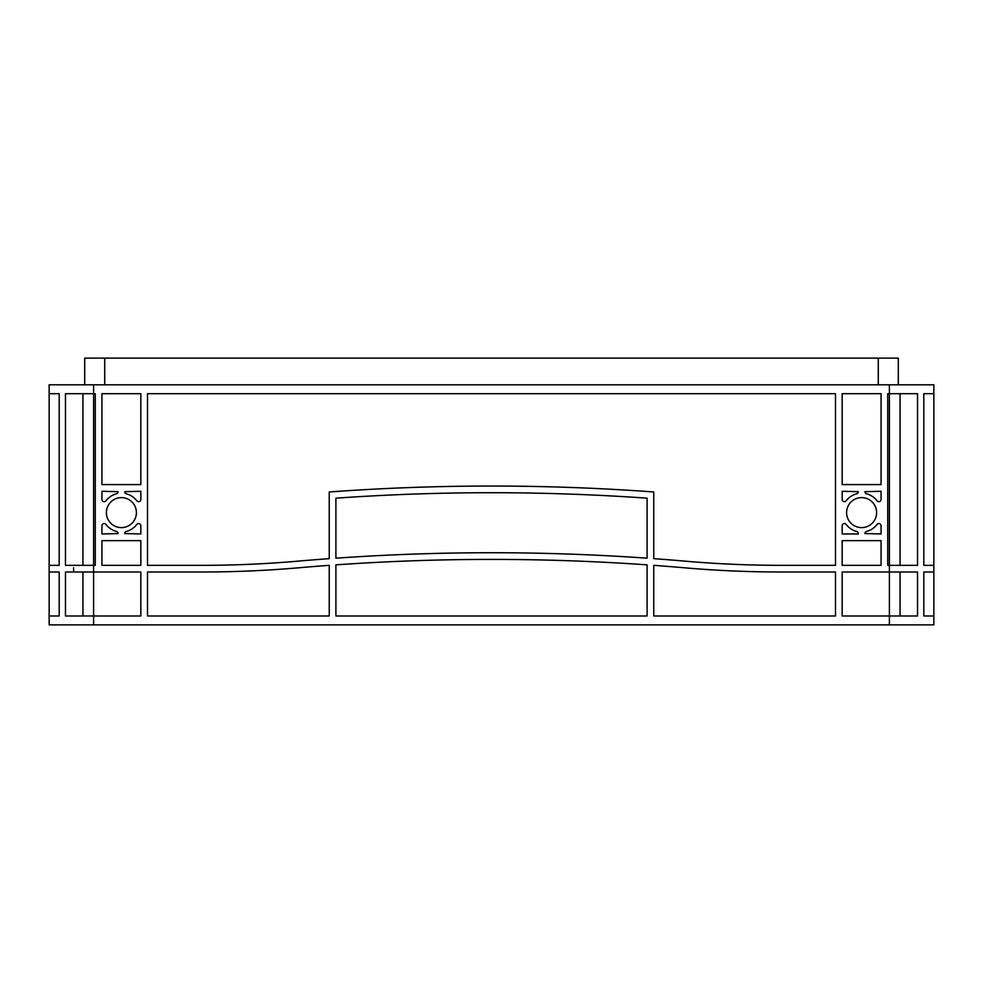 <?xml version="1.0" encoding="UTF-8"?>
<svg xmlns="http://www.w3.org/2000/svg" width="983" height="983" viewBox="0 0 983 983"><rect width="100%" height="100%" fill="white"/><g stroke="black" fill="none" stroke-linecap="round" stroke-linejoin="round"><path stroke-width="1.47" d="M136.404 512.622A15.003 15.003 0 0 0 121.388 497.607A15.003 15.003 0 0 0 106.385 512.622A15.003 15.003 0 0 0 121.388 527.625A15.003 15.003 0 0 0 136.404 512.622M876.615 512.622A15.003 15.003 0 0 0 861.612 497.607A15.003 15.003 0 0 0 846.596 512.622A15.003 15.003 0 0 0 861.612 527.625A15.003 15.003 0 0 0 876.615 512.622M923.811 393.691L923.811 565.336L933.85 565.336L933.85 393.691L923.811 393.691L933.85 393.691L933.85 384.808L49.15 384.808L49.15 393.691L59.189 393.691L59.189 565.336L49.15 565.336L49.15 571.995L59.189 571.995L49.15 571.995L49.15 624.869L933.85 624.869L933.85 615.985L923.811 615.985L933.85 615.985L933.85 571.995L923.811 571.995L923.811 615.985M923.811 565.336L933.85 565.336L933.85 571.995L923.811 571.995M59.189 565.336L49.15 565.336L49.15 393.691L59.189 393.691M835.489 615.985L653.769 615.985L653.769 565.336A2222.87 2222.87 0 0 1 684.561 567.805A1111.429 1111.429 0 0 0 781.092 571.995L835.489 571.995L835.489 615.985M647.097 615.985L335.903 615.985L335.903 564.856A2222.87 2222.87 0 0 1 647.097 564.856L647.097 615.985M835.489 393.691L835.489 565.336L781.092 565.336A1104.769 1104.769 0 0 1 685.139 561.158A2229.53 2229.53 0 0 0 653.769 558.651L653.769 491.979A2222.87 2222.87 0 0 0 329.231 491.979L329.231 558.651A2229.53 2229.53 0 0 0 297.861 561.158A1104.769 1104.769 0 0 1 201.908 565.336L147.511 565.336L147.511 393.691L835.489 393.691M140.839 540.638L140.839 565.336L101.937 565.336L101.937 540.638L140.839 540.638M842.161 499.462L842.161 491.267L858.27 491.672A2.224 2.224 0 0 1 856.623 493.822A19.451 19.451 0 0 0 846.142 500.814A2.224 2.224 0 0 1 842.161 499.462M877.069 500.814A19.451 19.451 0 0 0 866.588 493.822A2.224 2.224 0 0 1 864.942 491.672L881.063 491.267L881.063 499.462A2.224 2.224 0 0 1 877.069 500.814M881.063 565.336L842.161 565.336L842.161 540.638L881.063 540.638L881.063 565.336M881.063 525.77L881.063 533.966L864.942 533.56A2.224 2.224 0 0 1 866.588 531.422A19.451 19.451 0 0 0 877.069 524.418A2.224 2.224 0 0 1 881.063 525.77M140.839 525.77L140.839 533.966L124.73 533.56A2.224 2.224 0 0 1 126.377 531.422A19.451 19.451 0 0 0 136.858 524.418A2.224 2.224 0 0 1 140.839 525.77M105.931 524.418A19.451 19.451 0 0 0 116.412 531.422A2.224 2.224 0 0 1 118.058 533.56L101.937 533.966L101.937 525.77A2.224 2.224 0 0 1 105.931 524.418M101.937 499.462L101.937 491.267L118.058 491.672A2.224 2.224 0 0 1 116.412 493.822A19.451 19.451 0 0 0 105.931 500.814A2.224 2.224 0 0 1 101.937 499.462M136.858 500.814A19.451 19.451 0 0 0 126.377 493.822A2.224 2.224 0 0 1 124.73 491.672L140.839 491.267L140.839 499.462A2.224 2.224 0 0 1 136.858 500.814M329.231 565.336L329.231 615.985L147.511 615.985L147.511 571.995L201.908 571.995A1111.429 1111.429 0 0 0 298.439 567.805A2222.87 2222.87 0 0 1 329.231 565.336M858.27 533.966L842.161 533.966L842.161 525.77A2.224 2.224 0 0 1 846.142 524.418A19.451 19.451 0 0 0 856.623 531.422A2.224 2.224 0 0 1 858.27 533.56L858.27 533.966M140.839 484.594L101.937 484.594L101.937 393.691L140.839 393.691L140.839 484.594M881.063 484.594L842.161 484.594L842.161 393.691L881.063 393.691L881.063 484.594M335.903 558.184A2222.87 2222.87 0 0 1 647.097 558.184L647.097 498.172A2222.87 2222.87 0 0 0 335.903 498.172L335.903 558.184M842.161 571.995L917.532 571.995L917.532 615.985L842.161 615.985L842.161 571.995M889.394 384.808L889.394 565.336L887.723 565.336L887.723 393.691L917.532 393.691L917.532 565.336L889.394 565.336L889.394 624.869M93.606 384.808L93.606 565.336L65.468 565.336L65.468 393.691L95.277 393.691L95.277 565.336L93.606 565.336L93.606 571.995L140.839 571.995L140.839 615.985L65.468 615.985L65.468 571.995L93.606 571.995L93.606 624.869M900.047 393.691L900.047 565.336M82.953 393.691L82.953 565.336M73.602 567.805L73.602 571.995M49.15 615.985L59.189 615.985L49.15 615.985M900.047 571.995L900.047 615.985M82.953 571.995L82.953 615.985M59.189 571.995L59.189 615.985M898.29 384.808L898.29 358.131L84.71 358.131L84.71 384.808M104.726 384.808L104.726 358.131M878.274 384.808L878.274 358.131"/></g></svg>
